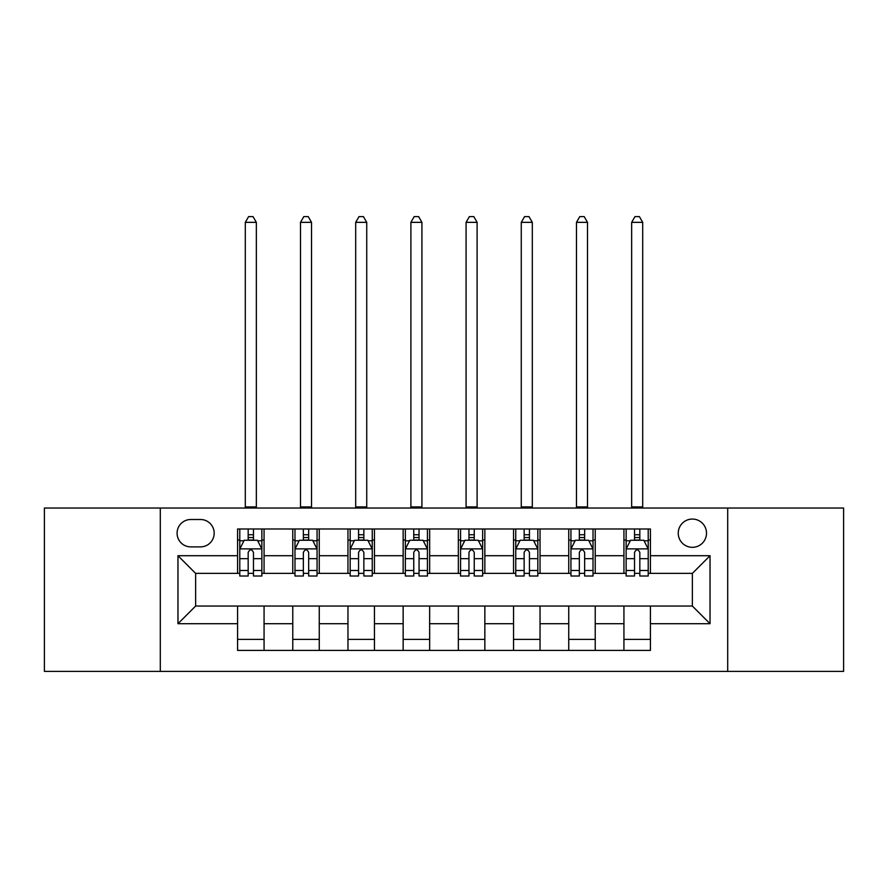 <?xml version="1.0" encoding="UTF-8"?>
<svg xmlns="http://www.w3.org/2000/svg" width="888" height="888" viewBox="0 0 888 888"><rect width="100%" height="100%" fill="white"/><g stroke="black" fill="none" stroke-linecap="round" stroke-linejoin="round"><path stroke-width="1.33" d="M692.374 519.058A14.13 14.13 0 0 0 678.243 533.189A14.13 14.13 0 0 0 692.374 547.319A14.13 14.13 0 0 0 706.504 533.189A14.13 14.13 0 0 0 692.374 519.058M727.694 671.395L843.6 671.395L843.6 508.025L727.694 508.025L727.694 671.395L160.306 671.395L160.306 508.025L44.4 508.025L44.4 671.395L160.306 671.395M190.776 546.886L200.488 546.886A13.686 13.686 0 0 0 214.174 533.189A13.686 13.686 0 0 0 200.488 519.502L190.776 519.502A13.686 13.686 0 0 0 177.089 533.189A13.686 13.686 0 0 0 190.776 546.886M727.694 508.025L160.306 508.025M237.573 623.709L177.966 623.709L177.966 555.71L237.573 555.71L237.573 573.37L195.626 573.37L195.626 606.049L237.573 606.049L237.573 650.427L650.427 650.427L650.427 606.049L692.374 606.049L692.374 573.37L650.427 573.37L650.427 555.71L710.034 555.71L710.034 623.709L650.427 623.709M650.427 555.71L650.427 528.993L237.573 528.993L237.573 555.71M623.931 528.993L623.931 573.37L626.14 573.37M634.532 573.37L639.826 573.37M648.218 573.37L650.427 573.37M623.931 573.37L593.018 573.37M568.742 528.993L568.742 573.37L570.94 573.37M579.331 573.37L584.637 573.37M568.742 573.37L537.828 573.37M513.542 528.993L513.542 573.37L515.75 573.37M524.142 573.37L529.437 573.37M513.542 573.37L482.639 573.37M458.352 528.993L458.352 573.37L460.561 573.37M468.953 573.37L474.248 573.37M458.352 573.37L427.439 573.37M403.152 528.993L403.152 573.37L405.361 573.37M413.753 573.37L419.047 573.37M403.152 573.37L372.25 573.37M347.963 528.993L347.963 573.37L350.172 573.37M358.563 573.37L363.858 573.37M347.963 573.37L317.06 573.37M292.774 528.993L292.774 573.37L294.983 573.37M303.363 573.37L308.669 573.37M292.774 573.37L261.86 573.37M237.573 573.37L239.782 573.37M248.174 573.37L253.469 573.37M237.573 606.049L264.069 606.049L264.069 650.427M650.427 606.049L264.069 606.049M264.069 528.993L264.069 573.37M237.573 540.037L239.782 540.037M248.174 540.037L253.469 540.037M261.86 540.037L264.069 540.037M237.573 639.382L264.069 639.382M292.774 606.049L292.774 650.427M319.258 528.993L319.258 573.37M292.774 540.037L294.983 540.037M303.363 540.037L308.669 540.037M317.06 540.037L319.258 540.037M319.258 606.049L319.258 650.427M292.774 639.382L319.258 639.382M347.963 606.049L347.963 650.427M374.459 606.049L374.459 650.427M347.963 639.382L374.459 639.382M374.459 528.993L374.459 573.37M347.963 540.037L350.172 540.037M358.563 540.037L363.858 540.037M372.25 540.037L374.459 540.037M403.152 606.049L403.152 650.427M429.648 606.049L429.648 650.427M403.152 639.382L429.648 639.382M429.648 528.993L429.648 573.37M403.152 540.037L405.361 540.037M413.753 540.037L419.047 540.037M427.439 540.037L429.648 540.037M458.352 606.049L458.352 650.427M484.848 606.049L484.848 650.427M458.352 639.382L484.848 639.382M484.848 528.993L484.848 573.37M458.352 540.037L460.561 540.037M468.953 540.037L474.248 540.037M482.639 540.037L484.848 540.037M513.542 606.049L513.542 650.427M540.037 606.049L540.037 650.427M513.542 639.382L540.037 639.382M540.037 528.993L540.037 573.37M513.542 540.037L515.75 540.037M524.142 540.037L529.437 540.037M537.828 540.037L540.037 540.037M568.742 606.049L568.742 650.427M595.226 606.049L595.226 650.427M568.742 639.382L595.226 639.382M595.226 528.993L595.226 573.37M568.742 540.037L570.94 540.037M579.331 540.037L584.637 540.037M593.018 540.037L595.226 540.037M623.931 606.049L623.931 650.427M623.931 639.382L650.427 639.382M623.931 540.037L626.14 540.037M634.532 540.037L639.826 540.037M648.218 540.037L650.427 540.037M195.626 573.37L177.966 555.71M195.626 606.049L177.966 623.709M710.034 555.71L692.374 573.37M710.034 623.709L692.374 606.049M253.469 534.743L248.174 534.743M261.86 570.485L253.469 570.485L253.469 576.023L261.86 576.023L261.86 549.084L257.442 540.259L244.2 540.259L239.782 549.084L239.782 576.023L248.174 576.023L248.174 570.485L239.782 570.485M239.782 549.084L239.782 528.993M261.86 549.084L261.86 528.993M248.174 540.259L248.174 528.993M253.469 528.993L253.469 540.259M253.469 570.485L253.469 552.403C251.704 548.995 249.939 548.995 248.174 552.403L248.174 570.485M245.299 508.025L245.299 222.344L256.343 222.344L253.036 216.605L248.618 216.605L245.299 222.344M256.343 508.025L256.343 222.344M308.669 534.743L303.363 534.743M317.06 570.485L308.669 570.485L308.669 576.023L317.06 576.023L317.06 549.084L312.643 540.259L299.389 540.259L294.983 549.084L294.983 576.023L303.363 576.023L303.363 570.485L294.983 570.485M294.983 549.084L294.983 528.993M317.06 549.084L317.06 528.993M303.363 540.259L303.363 528.993M308.669 528.993L308.669 540.259M308.669 570.485L308.669 552.403C306.904 548.995 305.139 548.995 303.363 552.403L303.363 570.485M300.499 508.025L300.499 222.344L311.533 222.344L308.225 216.605L303.807 216.605L300.499 222.344M311.533 508.025L311.533 222.344M363.858 534.743L358.563 534.743M372.25 570.485L363.858 570.485L363.858 576.023L372.25 576.023L372.25 549.084L367.832 540.259L354.59 540.259L350.172 549.084L350.172 576.023L358.563 576.023L358.563 570.485L350.172 570.485M350.172 549.084L350.172 528.993M372.25 549.084L372.25 528.993M358.563 540.259L358.563 528.993M363.858 528.993L363.858 540.259M363.858 570.485L363.858 552.403C362.093 548.995 360.328 548.995 358.563 552.403L358.563 570.485M355.688 508.025L355.688 222.344L366.733 222.344L363.414 216.605L359.007 216.605L355.688 222.344M366.733 508.025L366.733 222.344M419.047 534.743L413.753 534.743M427.439 570.485L419.047 570.485L419.047 576.023L427.439 576.023L427.439 549.084L423.021 540.259L409.779 540.259L405.361 549.084L405.361 576.023L413.753 576.023L413.753 570.485L405.361 570.485M405.361 549.084L405.361 528.993M427.439 549.084L427.439 528.993M413.753 540.259L413.753 528.993M419.047 528.993L419.047 540.259M419.047 570.485L419.047 552.403C417.293 548.995 415.517 548.995 413.753 552.403L413.753 570.485M410.889 508.025L410.889 222.344L421.922 222.344L418.614 216.605L414.197 216.605L410.889 222.344M421.922 508.025L421.922 222.344M474.248 534.743L468.953 534.743M482.639 570.485L474.248 570.485L474.248 576.023L482.639 576.023L482.639 549.084L478.221 540.259L464.979 540.259L460.561 549.084L460.561 576.023L468.953 576.023L468.953 570.485L460.561 570.485M460.561 549.084L460.561 528.993M482.639 549.084L482.639 528.993M468.953 540.259L468.953 528.993M474.248 528.993L474.248 540.259M474.248 570.485L474.248 552.403C472.483 548.995 470.718 548.995 468.953 552.403L468.953 570.485M466.078 508.025L466.078 222.344L477.111 222.344L473.804 216.605L469.386 216.605L466.078 222.344M477.111 508.025L477.111 222.344M529.437 534.743L524.142 534.743M537.828 570.485L529.437 570.485L529.437 576.023L537.828 576.023L537.828 549.084L533.411 540.259L520.168 540.259L515.75 549.084L515.75 576.023L524.142 576.023L524.142 570.485L515.75 570.485M515.75 549.084L515.75 528.993M537.828 549.084L537.828 528.993M524.142 540.259L524.142 528.993M529.437 528.993L529.437 540.259M529.437 570.485L529.437 552.403C527.672 548.995 525.907 548.995 524.142 552.403L524.142 570.485M521.267 508.025L521.267 222.344L532.312 222.344L528.993 216.605L524.586 216.605L521.267 222.344M532.312 508.025L532.312 222.344M584.637 534.743L579.331 534.743M593.018 570.485L584.637 570.485L584.637 576.023L593.018 576.023L593.018 549.084L588.611 540.259L575.357 540.259L570.94 549.084L570.94 576.023L579.331 576.023L579.331 570.485L570.94 570.485M570.94 549.084L570.94 528.993M593.018 549.084L593.018 528.993M579.331 540.259L579.331 528.993M584.637 528.993L584.637 540.259M584.637 570.485L584.637 552.403C582.872 548.995 581.107 548.995 579.331 552.403L579.331 570.485M576.467 508.025L576.467 222.344L587.501 222.344L584.193 216.605L579.775 216.605L576.467 222.344M587.501 508.025L587.501 222.344M639.826 534.743L634.532 534.743M648.218 570.485L639.826 570.485L639.826 576.023L648.218 576.023L648.218 549.084L643.8 540.259L630.558 540.259L626.14 549.084L626.14 576.023L634.532 576.023L634.532 570.485L626.14 570.485M626.14 549.084L626.14 528.993M648.218 549.084L648.218 528.993M634.532 540.259L634.532 528.993M639.826 528.993L639.826 540.259M639.826 570.485L639.826 552.403C638.061 548.995 636.296 548.995 634.532 552.403L634.532 570.485M631.657 508.025L631.657 222.344L642.701 222.344L639.382 216.605L634.964 216.605L631.657 222.344M642.701 508.025L642.701 222.344M292.774 623.709L264.069 623.709M292.774 555.71L264.069 555.71M347.963 555.71L319.258 555.71M347.963 623.709L319.258 623.709M403.152 555.71L374.459 555.71M403.152 623.709L374.459 623.709M458.352 555.71L429.648 555.71M458.352 623.709L429.648 623.709M513.542 555.71L484.848 555.71M513.542 623.709L484.848 623.709M568.742 555.71L540.037 555.71M568.742 623.709L540.037 623.709M623.931 555.71L595.226 555.71M623.931 623.709L595.226 623.709M261.749 548.873L239.893 548.873M239.782 540.792L243.934 540.792M257.709 540.792L261.86 540.792M248.174 558.652L239.782 558.652M261.86 558.652L253.469 558.652M253.469 537.551L248.174 537.551M245.299 506.926L256.343 506.926M316.949 548.873L295.094 548.873M294.983 540.792L299.134 540.792M312.909 540.792L317.06 540.792M303.363 558.652L294.983 558.652M317.06 558.652L308.669 558.652M308.669 537.551L303.363 537.551M300.499 506.926L311.533 506.926M372.139 548.873L350.283 548.873M350.172 540.792L354.323 540.792M368.098 540.792L372.25 540.792M358.563 558.652L350.172 558.652M372.25 558.652L363.858 558.652M363.858 537.551L358.563 537.551M355.688 506.926L366.733 506.926M427.328 548.873L405.472 548.873M405.361 540.792L409.512 540.792M423.287 540.792L427.439 540.792M413.753 558.652L405.361 558.652M427.439 558.652L419.047 558.652M419.047 537.551L413.753 537.551M410.889 506.926L421.922 506.926M482.528 548.873L460.672 548.873M460.561 540.792L464.713 540.792M478.488 540.792L482.639 540.792M468.953 558.652L460.561 558.652M482.639 558.652L474.248 558.652M474.248 537.551L468.953 537.551M466.078 506.926L477.111 506.926M537.717 548.873L515.861 548.873M515.75 540.792L519.902 540.792M533.677 540.792L537.828 540.792M524.142 558.652L515.75 558.652M537.828 558.652L529.437 558.652M529.437 537.551L524.142 537.551M521.267 506.926L532.312 506.926M592.907 548.873L571.051 548.873M570.94 540.792L575.091 540.792M588.866 540.792L593.018 540.792M579.331 558.652L570.94 558.652M593.018 558.652L584.637 558.652M584.637 537.551L579.331 537.551M576.467 506.926L587.501 506.926M648.107 548.873L626.251 548.873M626.14 540.792L630.291 540.792M644.066 540.792L648.218 540.792M634.532 558.652L626.14 558.652M648.218 558.652L639.826 558.652M639.826 537.551L634.532 537.551M631.657 506.926L642.701 506.926"/></g></svg>
